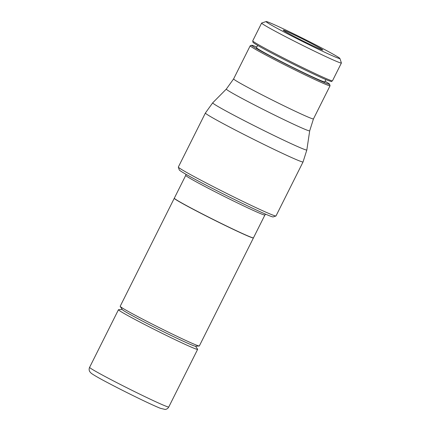 <?xml version="1.0" encoding="UTF-8"?>
<svg xmlns="http://www.w3.org/2000/svg" width="431" height="431" viewBox="0 0 431 431"><rect width="100%" height="100%" fill="white"/><g stroke="black" fill="none" stroke-linecap="round" stroke-linejoin="round"><path stroke-width="0.65" d="M266.137 21.55L261.687 23.026A44.598 1.584 26.6 0 0 261.639 23.064A44.598 1.584 26.6 0 0 285.845 36.829A44.598 1.584 26.6 0 0 341.395 63.001A44.598 1.584 26.6 0 0 341.395 62.942L339.908 58.492A41.279 1.471 26.6 0 0 317.507 45.81A41.279 1.471 26.6 0 0 266.137 21.55A41.279 1.471 26.6 0 0 288.495 34.324A41.279 1.471 26.6 0 0 339.908 58.492M257.636 45.395L256.483 47.696A38.181 1.358 26.6 0 0 277.208 59.478A38.181 1.358 26.6 0 0 324.758 81.885L325.911 79.584M256.817 47.027A43.547 1.546 26.6 0 0 251.731 45.255L250.249 45.745A44.652 1.589 26.6 0 0 250.201 45.783A44.652 1.589 26.6 0 0 274.434 59.57A44.652 1.589 26.6 0 0 330.054 85.774A44.652 1.589 26.6 0 0 330.054 85.71L329.559 84.228A43.547 1.546 26.6 0 0 325.093 81.217M251.731 45.255A43.547 1.546 26.6 0 0 275.323 58.735A43.547 1.546 26.6 0 0 329.559 84.228M205.393 113.019L178.342 167.039A54.613 1.945 26.6 0 0 178.337 167.12A54.613 1.945 26.6 0 0 207.984 183.897A54.613 1.945 26.6 0 0 275.942 215.996A54.613 1.945 26.6 0 0 276.002 215.947L303.058 161.927A54.613 1.945 26.6 0 1 299.136 160.779A54.613 1.945 26.6 0 1 235.035 129.876A54.613 1.945 26.6 0 1 205.393 113.019L212.709 102.82A52.641 1.875 26.6 0 0 241.268 119.085A52.641 1.875 26.6 0 0 303.052 148.878A52.641 1.875 26.6 0 0 306.84 149.961L303.058 161.927M264.898 215.015A44.264 1.573 26.6 0 1 261.725 214.083A44.264 1.573 26.6 0 1 209.768 189.037A44.264 1.573 26.6 0 1 185.739 175.374L174.313 198.195A44.264 1.573 26.6 0 0 198.335 211.858A44.264 1.573 26.6 0 0 250.292 236.91A44.264 1.573 26.6 0 0 253.471 237.837L264.898 215.015L265.663 214.191M178.337 167.12L179.264 169.889A52.544 1.869 26.6 0 0 207.785 186.036A52.544 1.869 26.6 0 0 273.168 216.917L275.942 215.996M174.259 198.298L120.179 306.301A44.264 1.573 26.6 0 0 120.211 306.425A44.264 1.573 26.6 0 0 144.202 319.964A44.264 1.573 26.6 0 0 196.159 345.01A44.264 1.573 26.6 0 0 199.219 345.991A44.264 1.573 26.6 0 0 199.337 345.937L253.423 237.934A44.264 1.573 -153.4 0 1 250.244 237.007A44.264 1.573 -153.4 0 1 205.56 215.694A44.264 1.573 -153.4 0 1 174.259 198.298A44.264 1.573 -153.4 0 1 174.313 198.26M195.582 346.201L197.592 349.239A44.264 1.573 -153.4 0 1 197.624 349.363A44.264 1.573 -153.4 0 1 194.446 348.437A44.264 1.573 -153.4 0 1 142.489 323.385A44.264 1.573 -153.4 0 1 118.46 309.722A44.264 1.573 -153.4 0 1 118.579 309.673L122.215 309.463M199.219 345.991L195.399 346.212A40.945 1.455 -153.4 0 1 144.514 322.135A40.945 1.455 -153.4 0 1 122.318 309.614L120.211 306.425M321.203 49.511A22.132 0.787 -153.4 0 1 298.861 38.86A22.132 0.787 -153.4 0 1 283.21 30.159A22.132 0.787 -153.4 0 1 284.799 30.623A22.132 0.787 -153.4 0 1 307.141 41.279A22.132 0.787 -153.4 0 1 322.792 49.98A22.132 0.787 -153.4 0 1 321.203 49.511M332.479 80.802C330.625 81.502 333.416 82.251 327.959 80.425C317.2 76.335 272.581 54.144 258.411 45.842C252.846 42.588 253.126 42.416 252.975 42.292L252.722 40.864A44.598 1.584 26.6 0 0 276.934 54.629A44.598 1.584 26.6 0 0 329.279 79.87A44.598 1.584 26.6 0 0 332.479 80.802L341.395 63.001M276.826 55.771A43.493 1.546 26.6 0 0 327.872 80.387M313.461 118.902L309.695 130.825A46.623 1.659 26.6 0 1 306.339 129.866A46.623 1.659 26.6 0 1 251.612 103.483A46.623 1.659 26.6 0 1 226.318 89.077L233.613 78.911A44.652 1.589 26.6 0 0 257.846 92.692A44.652 1.589 26.6 0 0 310.261 117.965A44.652 1.589 26.6 0 0 313.461 118.902L330.054 85.774M165.59 406.056A44.264 1.573 26.6 0 0 168.769 406.983C167.982 408.426 166.781 409.251 165.159 409.45L160.321 408.281C152.202 405.14 125.448 392.113 107.777 382.739C99.96 378.655 94.459 375.514 91.275 373.311L89.799 371.716C88.985 370.299 88.921 368.844 89.605 367.347A44.264 1.573 26.6 0 0 113.633 381.009A44.264 1.573 26.6 0 0 165.59 406.056M159.971 408.125A39.841 1.417 -153.4 0 1 113.208 385.578M309.695 130.825L306.84 149.961M89.605 367.347L118.46 309.722M168.769 406.983L197.624 349.363M185.739 175.374L185.939 174.269M226.318 89.077L212.709 102.82M233.613 78.911L250.201 45.783M252.722 40.864L261.639 23.064"/></g></svg>
